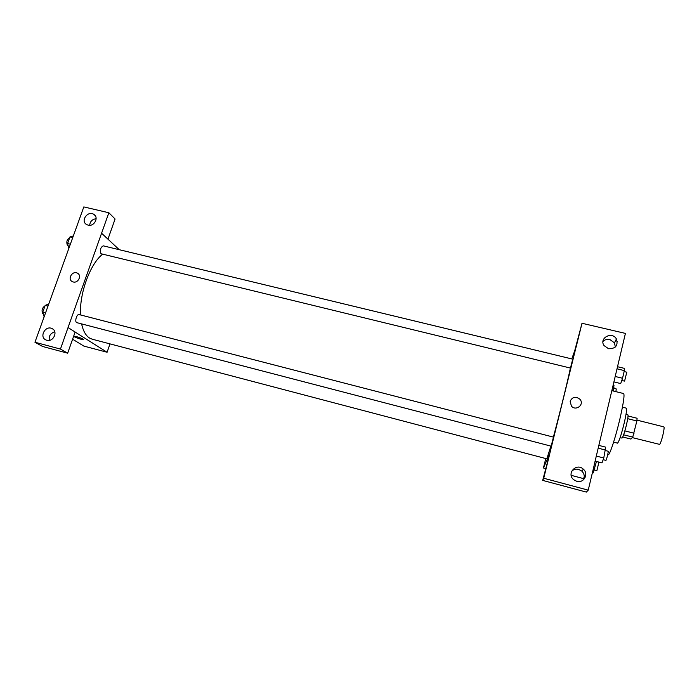 <?xml version="1.0" encoding="UTF-8"?>
<svg xmlns="http://www.w3.org/2000/svg" width="699" height="699" viewBox="0 0 699 699"><rect width="100%" height="100%" fill="white"/><g stroke="black" fill="none" stroke-linecap="round" stroke-linejoin="round"><path stroke-width="1.05" d="M632.298 437.609L659.576 444.381C661.28 443.28 665.247 426.687 663.77 426.844L636.972 420.134M627.719 418.684L636.859 420.973L637.112 418.264L628.043 415.992M636.859 420.973L632.761 437.111L630.944 439.068L622.765 436.989M624.862 430.899L634.037 433.223M623.63 434.787L632.761 437.111M626.024 414.289L627.859 414.743C628.322 415.293 627.885 418.509 626.566 424.389C624.53 432.655 623.001 437.216 621.97 438.09L620.135 437.618M622.425 407.194L626.321 408.164C626.977 408.959 626.313 413.764 624.321 422.58C621.262 434.996 618.982 441.855 617.488 443.149L613.6 442.161M611.887 390.662L623.63 393.554C624.696 394.848 623.473 403.209 619.969 418.64C615.67 437.207 609.554 455.774 608.191 454.734L607.711 454.612M574.788 350.479L582.005 323.27L625.422 333.406L594.08 465.464M584.215 477.356L583.237 478.535L571.17 475.329M571.773 358.919L576.273 346.468L582.005 323.27M615.994 339.828L617.339 341.671M615.338 347.019L614.465 342.851L609.851 339.522C607.151 338.989 604.862 339.627 602.975 341.453M608.576 348.749C615.705 348.74 618.327 345.481 616.422 338.971C612.044 331.011 598.807 338.071 604.023 345.577L608.576 348.749M576.221 346.459L549.729 453.738L543.438 467.972L545.613 468.557M543.438 467.972L545.77 458.544M594.159 465.377L588.226 490.148L586.339 492.087L542.686 480.396L549.729 453.738M583.359 479.898C584.914 476.718 584.416 473.8 581.865 471.135L578.65 469.379C575.932 468.767 573.608 469.379 571.668 471.222M576.754 481.305C583.814 483.542 589.047 473.922 583.359 469.195C576.387 462.371 566.05 473.704 573.748 479.75L576.754 481.305M542.686 480.396L543.726 478.247L549.772 453.747M588.226 490.148L543.726 478.247M570.148 401.252C572.481 396.761 575.758 396.106 579.969 399.304C584.731 404.52 575.897 411.528 571.406 406.093L570.148 401.252C572.481 396.761 575.758 396.106 579.969 399.304L579.969 399.304C584.731 404.52 575.897 411.528 571.406 406.093M570.463 368.076L572.726 359.146L103.251 245.838C100.499 247.402 99.739 250.032 100.979 253.728L570.463 368.076M551.17 446.18L553.451 437.12L79.092 314.576C76.864 313.764 74.487 321.461 76.61 322.597L551.17 446.18M81.617 323.96C83.146 330.898 85.741 335.564 89.411 337.966L92.198 339.198L546.819 458.824L550.891 446.111M553.372 437.093C559.331 415.057 567.667 381.226 570.393 368.058M80.542 314.952C79.302 293.362 90.188 263.75 102.596 254.244M68.039 327.569L108.861 212.758L83.819 206.913L34.95 342.248L60.446 349.063L68.039 327.569M75.125 332.051L107.096 352.252L109.988 343.873M119.276 249.709L101.556 233.213L107.961 239.145L115.082 218.997L108.861 212.758M73.203 281.959L72.224 281.583C67.043 279.015 72.6 270.207 77.502 273.213C82.063 275.467 78.148 283.462 73.203 281.959C78.148 283.462 82.063 275.467 77.502 273.213C72.6 270.207 67.043 279.015 72.224 281.583M88.083 225.139L86.484 224.475C80.184 220.832 87.978 210.198 93.867 214.392C99.197 217.468 94.138 226.904 88.083 225.139M46.781 340.264L45.951 339.967C38.926 337.119 45.348 325.087 52.014 328.565C58.419 331.186 53.43 342.379 46.781 340.264M96.139 218.717C92.242 219.268 90.092 221.461 89.682 225.288M54.81 331.842C50.477 333.187 48.65 336.027 49.349 340.352M68.074 327.578L75.134 332.034L67.663 353.187L42.552 346.459L34.95 342.248M67.663 353.187L60.446 349.063M72.6 339.216L83.863 346.092L107.096 352.252M76.838 336.735C81.241 338.054 83.391 338.998 83.295 339.574C82.001 339.941 72.539 336.534 74.26 336.306L76.838 336.735M74.111 336.394C73.657 336.979 82.167 339.915 83.295 339.565L83.443 339.487M48.781 303.96L45.199 305.367L42.744 312.173L44.142 316.787M45.199 305.367L48.004 306.092M42.744 312.173L45.549 312.907M43.286 313.982L42.857 313.816C41.337 310.548 42.062 307.883 45.033 305.83M73.343 235.947L69.97 236.917L67.576 243.523L68.834 248.407M69.97 236.917L72.748 237.581M67.576 243.523L70.354 244.196M68.179 245.873L67.532 245.594C66.143 242.072 66.859 239.451 69.664 237.747M596.457 461.445L593.233 472.926L592.368 472.699M593.451 468.112L594.797 468.47M594.264 469.973L596.876 470.61L598.929 462.17L596.439 461.515M613.189 385.158L613.993 385.359L613.163 390.977M612.691 387.246L613.967 387.561M615.889 391.65L616.265 388.95L613.783 388.338M598.894 445.412L605.71 447.168L603.753 457.994L602.005 462.895L595.172 461.104M598.239 448.173L605.614 450.077M596.361 456.071L603.753 457.994M603.141 459.715L605.954 460.379C606.549 459.881 608.68 451.117 608.165 451.248L605.5 450.558M617.567 366.73L624.294 368.347L624.347 370.601L622.538 378.264L620.712 383.568L613.958 381.925M617.06 368.845L624.347 370.601M615.251 376.49L622.538 378.264M621.752 380.553L624.591 381.104L626.785 372.191L624.12 371.553M616.422 338.971L614.465 342.851M583.359 469.195L581.865 471.135M93.867 214.392L95.204 215.668M52.014 328.565L52.958 329.133"/></g></svg>

